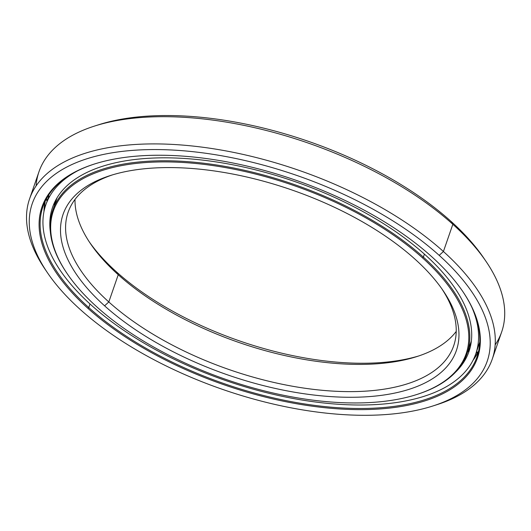 <?xml version="1.0" encoding="UTF-8"?>
<svg xmlns="http://www.w3.org/2000/svg" width="531" height="531" viewBox="0 0 531 531"><rect width="100%" height="100%" fill="white"/><g stroke="black" fill="none" stroke-linecap="round" stroke-linejoin="round"><path stroke-width="0.8" d="M108.815 301.96L104.594 305.823A208.099 97.877 -160.9 0 0 362.069 397.029A208.099 97.877 -160.9 0 0 443.186 290.749A208.099 97.877 -160.9 0 0 414.864 259.035A208.099 97.877 19.1 0 1 384.736 394.878A208.099 97.877 19.1 0 1 104.594 305.823A208.099 97.877 19.1 0 1 134.715 169.986A208.099 97.877 19.1 0 1 414.864 259.035A208.099 97.877 -160.9 0 0 110.415 175.515A208.099 97.877 -160.9 0 0 104.594 305.823L108.815 301.96A204.017 95.958 -160.9 0 0 310.821 389.044A204.017 95.958 -160.9 0 0 453.693 345.787A204.017 95.958 -160.9 0 0 441.945 288.957A204.017 95.958 19.1 0 1 359.918 391.433A204.017 95.958 19.1 0 1 108.815 301.96L118.24 274.739L108.815 301.96A204.017 95.958 19.1 0 1 112.499 174.872A204.017 95.958 -160.9 0 0 68.121 212.267A204.017 95.958 -160.9 0 0 108.815 301.96M456.222 331.417A204.017 95.958 19.1 0 1 305.896 359.706A204.017 95.958 19.1 0 1 118.24 274.739A204.017 95.958 -160.9 0 0 416.716 356.62A204.017 95.958 -160.9 0 0 456.222 331.417M116.375 271.799L118.24 274.739L116.375 271.799A208.099 97.877 -160.9 0 0 418.74 355.956A208.099 97.877 19.1 0 1 116.375 271.799A208.099 97.877 19.1 0 1 89.294 241.877A208.099 97.877 -160.9 0 0 116.375 271.799M66.966 273.346A219.197 103.1 19.1 0 1 52.834 210.024L56.664 198.959A219.197 103.1 19.1 0 1 57.129 197.671A219.197 103.1 -160.9 0 0 56.664 198.959L57.129 197.671M52.834 210.024A219.197 103.1 19.1 0 1 206.333 163.548A219.197 103.1 19.1 0 1 423.373 257.11L424.408 254.117L423.373 257.11A219.197 103.1 -160.9 0 0 152.165 161.039A219.197 103.1 -160.9 0 0 66.727 272.987L67.211 273.697A218.38 102.715 19.1 0 1 152.331 162.167A218.38 102.715 19.1 0 1 422.53 257.88L423.373 257.11L422.53 257.88A218.38 102.715 -160.9 0 0 128.542 164.431A218.38 102.715 -160.9 0 0 96.927 306.978A218.38 102.715 19.1 0 1 67.211 273.697M96.927 306.978A218.38 102.715 -160.9 0 0 390.916 400.434A218.38 102.715 -160.9 0 0 422.53 257.88A218.38 102.715 19.1 0 1 416.417 394.626A218.38 102.715 19.1 0 1 96.927 306.978M416.417 394.626L417.24 394.36A219.197 103.1 -160.9 0 0 423.373 257.11A219.197 103.1 19.1 0 1 467.094 353.473A219.197 103.1 19.1 0 1 416.828 394.493M468.674 347.825A219.197 103.1 -160.9 0 0 470.924 342.409A219.197 103.1 -160.9 0 0 471.355 341.108A219.197 103.1 19.1 0 1 468.674 347.825M75.017 199.417A204.017 95.958 -160.9 0 0 90.476 243.649A204.017 95.958 -160.9 0 0 118.24 274.739A204.017 95.958 19.1 0 1 75.017 199.417M36.095 185.936A244.824 115.154 19.1 0 1 94.671 126.026A244.824 115.154 19.1 0 1 452.843 224.288L450.978 221.341A240.742 113.236 -160.9 0 0 98.773 124.719L94.671 126.026M432.466 406.115L436.568 404.808A244.824 115.154 -160.9 0 0 443.418 251.508L439.197 255.365A240.742 113.236 19.1 0 1 432.466 406.115A240.742 113.236 19.1 0 1 80.261 309.493A240.742 113.236 -160.9 0 0 404.35 412.514A240.742 113.236 -160.9 0 0 439.197 255.365A240.742 113.236 -160.9 0 0 115.108 152.344A240.742 113.236 -160.9 0 0 80.261 309.493A240.742 113.236 19.1 0 1 47.498 272.808A240.742 113.236 19.1 0 1 141.332 149.855A240.742 113.236 19.1 0 1 439.197 255.365L443.418 251.508A244.824 115.154 -160.9 0 0 140.503 144.2A244.824 115.154 -160.9 0 0 45.075 269.237A244.824 115.154 -160.9 0 0 46.31 271.029A244.824 115.154 19.1 0 1 29.563 198.919A244.824 115.154 19.1 0 1 201.01 147.007A244.824 115.154 19.1 0 1 443.418 251.508L452.843 224.288A244.824 115.154 -160.9 0 0 210.435 119.787A244.824 115.154 -160.9 0 0 38.989 171.699L29.563 198.919M88.77 307.562L87.927 308.338A230.461 108.397 -160.9 0 0 373.067 409.348A230.461 108.397 -160.9 0 0 462.893 291.645A230.461 108.397 -160.9 0 0 431.53 256.526A230.461 108.397 -160.9 0 0 94.372 164.033A230.461 108.397 -160.9 0 0 87.927 308.338L88.77 307.562A229.644 108.012 -160.9 0 0 316.151 405.584A229.644 108.012 -160.9 0 0 476.964 356.892A229.644 108.012 -160.9 0 0 462.654 291.287A229.644 108.012 19.1 0 1 372.636 408.226A229.644 108.012 19.1 0 1 88.77 307.562L90.011 303.978L88.77 307.562A229.644 108.012 19.1 0 1 94.784 163.9A229.644 108.012 -160.9 0 0 42.965 206.605A229.644 108.012 -160.9 0 0 88.77 307.562M478.564 351.25A229.644 108.012 19.1 0 1 473.028 360.303A229.644 108.012 -160.9 0 0 478.564 351.25L473.035 360.283M45.195 201.183A229.644 108.012 -160.9 0 0 43.947 211.716A229.644 108.012 19.1 0 1 45.195 201.183L43.954 211.703M96.748 125.382A240.742 113.236 19.1 0 1 450.978 221.341A240.742 113.236 19.1 0 1 484.929 259.805M87.927 308.338A230.461 108.397 19.1 0 1 121.287 157.899A230.461 108.397 19.1 0 1 431.53 256.526A230.461 108.397 19.1 0 1 398.17 406.958A230.461 108.397 19.1 0 1 87.927 308.338M486.164 261.591L483.741 258.026A240.742 113.236 -160.9 0 0 450.978 221.341L452.843 224.288A244.824 115.154 19.1 0 1 486.164 261.591A244.824 115.154 19.1 0 1 495.144 344.898A244.824 115.154 -160.9 0 0 501.676 331.915A244.824 115.154 -160.9 0 0 452.843 224.288L443.418 251.508A244.824 115.154 19.1 0 1 492.25 359.135A244.824 115.154 19.1 0 1 434.491 405.452M91.153 305.013A227.52 107.016 19.1 0 1 45.772 204.986A227.52 107.016 19.1 0 1 77.473 170.889A227.52 107.016 -160.9 0 0 91.153 305.013A227.52 107.016 -160.9 0 0 358.073 405A227.52 107.016 -160.9 0 0 471.933 307.482A227.52 107.016 19.1 0 1 475.763 353.885A227.52 107.016 19.1 0 1 316.43 402.126A227.52 107.016 19.1 0 1 91.153 305.013M53.93 203.811L53.85 204.581L54.766 202.849L53.85 204.581M468.8 350.633L470.2 347.413L468.8 350.633L467.944 351.024L467.997 351.728L468.8 350.633M455.532 372.185A220.338 103.638 -160.9 0 0 468.973 351.535A220.338 103.638 -160.9 0 0 425.026 254.668A220.338 103.638 -160.9 0 0 206.858 160.621A220.338 103.638 -160.9 0 0 52.556 207.336A220.338 103.638 -160.9 0 0 50.345 231.874A220.338 103.638 19.1 0 1 183.534 158.411A220.338 103.638 19.1 0 1 425.026 254.668A220.338 103.638 19.1 0 1 455.532 372.185M477.011 349.69L479.758 342.223M468.76 348.668A10.202 8.981 26.9 0 0 469.424 349.292A10.202 8.981 -153.1 0 1 468.76 348.668M476.387 352.073A10.202 8.981 26.9 0 0 478.199 351.993A10.202 8.981 -153.1 0 1 476.387 352.073M44.166 207.847A10.202 8.781 173.6 0 1 45.128 206.957M55.715 201.707A10.202 9 -164.6 0 1 54.859 201.8A10.202 9 15.4 0 0 55.715 201.707M47.558 199.809A10.202 9 -164.6 0 1 46.383 198.873A10.202 9 15.4 0 0 47.558 199.809M471.355 341.108L467.094 353.473M47.498 272.808L45.075 269.237M41.172 209.48L41.352 212.32M501.676 331.915L492.25 359.135M45.772 204.986L48.925 195.873M479.752 342.356L475.763 353.885M468.362 349.81L468.933 350.367M476.055 353.035L477.761 352.849M45.679 205.251L44.299 206.552M55.35 202.756L54.341 202.902M47.206 200.844L45.938 199.702"/></g></svg>
